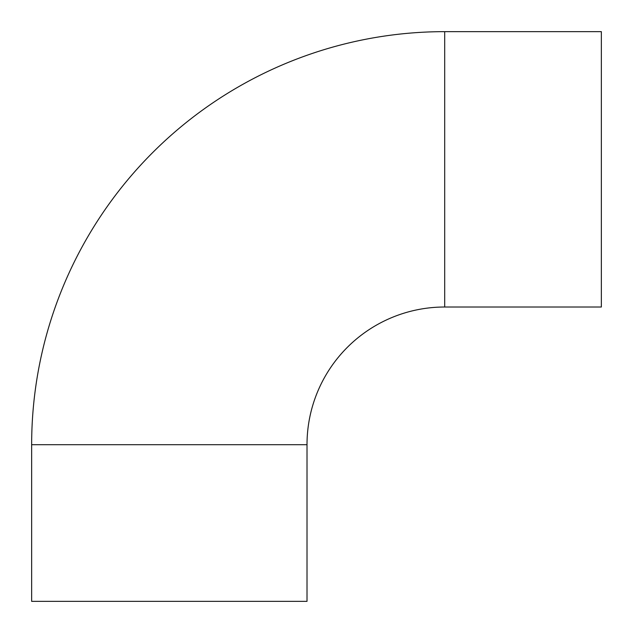<?xml version="1.0" encoding="UTF-8"?>
<svg xmlns="http://www.w3.org/2000/svg" width="633" height="633" viewBox="0 0 633 633"><rect width="100%" height="100%" fill="white"/><g stroke="black" fill="none" stroke-linecap="round" stroke-linejoin="round"><path stroke-width="0.95" d="M444.698 31.65A413.048 413.048 0 0 0 31.65 444.698L31.65 601.35L307.013 601.35L307.013 444.698A137.685 137.685 0 0 1 444.698 307.013L601.35 307.013L601.35 31.65L444.698 31.65L444.698 307.013M31.65 444.698L307.013 444.698"/></g></svg>
